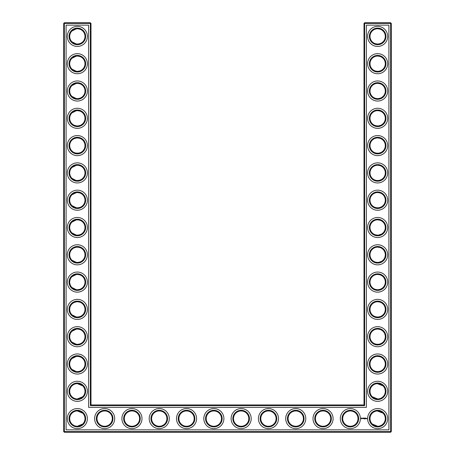 <?xml version="1.0" encoding="UTF-8"?>
<svg xmlns="http://www.w3.org/2000/svg" width="455" height="455" viewBox="0 0 455 455"><rect width="100%" height="100%" fill="white"/><g stroke="black" fill="none" stroke-linecap="round" stroke-linejoin="round"><path stroke-width="0.68" d="M71.964 41.82L76.36 43.981M77.1 44.038C79.739 43.885 81.621 43.145 82.742 41.82C81.655 43.089 79.858 43.834 77.35 44.044C74.83 43.828 73.033 43.089 71.958 41.82M71.964 30.98L76.36 28.819M77.1 28.762C79.739 28.915 81.621 29.655 82.742 30.98C81.655 29.712 79.858 28.966 77.35 28.756C74.83 28.972 73.033 29.712 71.958 30.98M77.1 56.062C79.739 56.215 81.621 56.955 82.742 58.28C81.655 57.011 79.858 56.266 77.35 56.056C74.83 56.272 73.033 57.011 71.958 58.28M71.964 58.28L76.36 56.119M84.994 36.4A7.644 7.644 0 0 0 73.528 29.78A7.644 7.644 0 0 0 73.528 43.02A7.644 7.644 0 0 0 84.994 36.4M84.994 63.7A7.644 7.644 0 0 0 73.528 57.08A7.644 7.644 0 0 0 73.528 70.32A7.644 7.644 0 0 0 84.994 63.7M77.1 71.338C79.739 71.185 81.621 70.445 82.742 69.12C81.655 70.388 79.858 71.134 77.35 71.344C74.83 71.128 73.033 70.388 71.958 69.12M71.964 69.12L76.36 71.281M91 404.95L91 23.404L90.346 22.75L64.354 22.75L64.354 431.596L390.646 431.596L390.646 23.404L364 23.404L364 404.95L364.654 405.604L90.346 405.604L91 404.95L364 404.95M64.354 22.75L63.7 23.404L63.7 431.596L64.354 432.25L390.646 432.25L391.3 431.596L391.3 23.404L390.646 22.75L364.654 22.75L364 23.404M383.013 112.851L382.263 112.203M381.04 111.447L380.198 111.094M379.925 111.003L377.724 110.656M383.013 123.749L381.825 124.704M381.62 124.829L380.101 125.54M380.056 125.557L378.48 125.898M378.139 125.927C375.409 125.847 373.458 125.119 372.287 123.749M372.281 123.743L372.258 123.72C373.345 124.988 375.142 125.734 377.65 125.944C380.17 125.728 381.967 124.988 383.042 123.72M383.013 30.951L382.263 30.303M381.04 29.547L380.198 29.194M379.925 29.103L377.724 28.756M383.013 41.849L381.825 42.804M381.62 42.929L380.101 43.64M380.056 43.657L378.486 43.998M378.139 44.027C375.409 43.947 373.458 43.219 372.287 41.849M372.281 41.843L372.258 41.82C373.345 43.089 375.142 43.834 377.65 44.044C380.17 43.828 381.967 43.089 383.042 41.82M383.013 85.551L382.263 84.903M381.04 84.147L380.198 83.794M379.925 83.703L377.724 83.356M383.013 96.449L381.819 97.404M381.62 97.529L380.101 98.24M380.056 98.257L378.48 98.599M378.139 98.627C375.409 98.547 373.458 97.819 372.287 96.449M372.281 96.443L372.258 96.42C373.345 97.688 375.142 98.434 377.65 98.644C380.17 98.428 381.967 97.688 383.042 96.42M383.013 58.251L382.263 57.603M381.04 56.847L380.198 56.494M379.925 56.403L377.747 56.056M383.013 69.149L381.819 70.104M381.62 70.229L380.101 70.94M380.056 70.957L378.48 71.298M378.139 71.327C375.409 71.247 373.458 70.519 372.287 69.149M372.281 69.143L372.258 69.12C373.345 70.388 375.142 71.134 377.65 71.344C380.17 71.128 381.967 70.388 383.042 69.12M383.013 140.151L382.263 139.503M381.04 138.747L380.198 138.394M379.925 138.303L377.747 137.956M383.013 151.049L381.819 152.004M381.62 152.129L380.101 152.84M380.056 152.857L378.486 153.198M378.139 153.227C375.409 153.147 373.458 152.419 372.287 151.049M372.281 151.043L372.258 151.02C373.345 152.288 375.142 153.034 377.65 153.244C380.17 153.028 381.967 152.288 383.042 151.02M383.013 358.551L382.263 357.903M381.04 357.147L380.198 356.794M379.925 356.703L377.747 356.356M383.013 369.449L381.819 370.404M381.62 370.529L380.101 371.24M380.056 371.257L378.48 371.599M378.139 371.627C375.409 371.547 373.458 370.819 372.287 369.449M372.281 369.443L372.258 369.42C373.345 370.688 375.142 371.434 377.65 371.644C380.17 371.428 381.967 370.688 383.042 369.42M382.939 385.783L381.176 384.515L378.031 383.667M383.013 222.051L382.263 221.403M381.04 220.647L380.198 220.294M379.925 220.203L377.747 219.856M383.013 232.949L381.819 233.904M381.62 234.029L378.48 235.099M378.139 235.127C375.409 235.047 373.458 234.319 372.287 232.949M372.281 232.943L372.258 232.92C373.345 234.188 375.142 234.934 377.65 235.144C380.17 234.928 381.967 234.188 383.042 232.92M383.013 276.651L382.263 276.003M381.04 275.247L380.198 274.894M379.925 274.803L377.747 274.456M383.013 287.549L381.825 288.504M381.62 288.629L380.101 289.34M380.056 289.357L378.48 289.699M378.139 289.727C375.409 289.647 373.458 288.919 372.287 287.549M372.281 287.543L372.258 287.52C373.345 288.788 375.142 289.534 377.65 289.744C380.17 289.528 381.967 288.788 383.042 287.52M383.013 249.351L382.263 248.703M381.04 247.947L380.198 247.594M379.925 247.503L377.747 247.156M383.013 260.249L381.825 261.204M381.62 261.329L378.48 262.399M378.139 262.427C375.409 262.347 373.458 261.619 372.287 260.249M372.281 260.243L372.258 260.22C373.345 261.488 375.142 262.234 377.65 262.444C380.17 262.228 381.967 261.488 383.042 260.22M383.013 194.751L382.263 194.103M381.04 193.347L380.198 192.994M379.925 192.903L377.747 192.556M383.013 205.649L381.819 206.604M381.62 206.729L380.101 207.44M380.056 207.457L378.48 207.798M378.139 207.827C375.409 207.747 373.458 207.019 372.287 205.649M372.281 205.643L372.258 205.62C373.345 206.888 375.142 207.634 377.65 207.844C380.17 207.628 381.967 206.888 383.042 205.62M383.013 167.451L382.263 166.803M381.04 166.047L380.198 165.694M379.925 165.603L377.747 165.256M383.013 178.349L381.819 179.304M381.62 179.429L380.101 180.14M380.056 180.157L378.486 180.499M378.139 180.527C375.409 180.447 373.458 179.719 372.287 178.349M372.281 178.343L372.258 178.32C373.345 179.588 375.142 180.334 377.65 180.544C380.17 180.328 381.967 179.588 383.042 178.32M382.939 413.083L381.176 411.815L378.031 410.967M383.013 303.951L382.263 303.303M381.04 302.547L380.198 302.194M379.925 302.103L377.747 301.756M383.013 314.849L381.825 315.804M381.62 315.929L380.101 316.64M380.056 316.657L378.48 316.998M378.139 317.027C375.409 316.947 373.458 316.219 372.287 314.849M372.281 314.843L372.258 314.82C373.345 316.089 375.142 316.834 377.65 317.044C380.17 316.828 381.967 316.089 383.042 314.82M383.013 331.251L382.263 330.603M381.04 329.847L380.198 329.494M379.925 329.403L377.747 329.056M383.013 342.149L381.819 343.104M381.62 343.229L380.101 343.94M380.056 343.957L378.48 344.298M378.139 344.327C375.409 344.247 373.458 343.519 372.287 342.149M372.281 342.143L372.258 342.12C373.345 343.388 375.142 344.134 377.65 344.344C380.17 344.128 381.967 343.388 383.042 342.12M71.964 151.02C73.687 153.835 81.041 153.813 82.742 151.02C81.655 152.288 79.858 153.034 77.35 153.244C74.83 153.028 73.033 152.288 71.958 151.02M71.964 140.18L73.204 139.179M73.892 138.781L76.36 138.019M77.1 137.962C79.739 138.115 81.621 138.855 82.742 140.18C81.655 138.911 79.858 138.166 77.35 137.956C74.83 138.172 73.033 138.911 71.958 140.18M71.964 178.32L76.013 180.425C79.142 180.624 81.382 179.924 82.742 178.32C81.655 179.588 79.858 180.334 77.35 180.544C74.83 180.328 73.033 179.588 71.958 178.32M71.964 167.48L76.383 165.319M77.105 165.262C79.744 165.415 81.621 166.155 82.742 167.48C81.655 166.212 79.858 165.466 77.35 165.256C74.83 165.472 73.033 166.212 71.958 167.48M71.964 205.62L76.36 207.781M77.1 207.838C79.739 207.685 81.621 206.945 82.742 205.62C81.655 206.888 79.858 207.634 77.35 207.844C74.83 207.628 73.033 206.888 71.958 205.62M71.964 194.78L76.36 192.619M77.1 192.562C79.739 192.715 81.621 193.455 82.742 194.78C81.655 193.511 79.858 192.766 77.35 192.556C74.83 192.772 73.033 193.511 71.958 194.78M71.964 232.92L76.36 235.081M77.1 235.138C79.739 234.985 81.621 234.245 82.742 232.92C81.655 234.188 79.858 234.934 77.35 235.144C74.83 234.928 73.033 234.188 71.958 232.92M71.964 222.08L76.36 219.919M77.1 219.862C79.739 220.015 81.621 220.755 82.742 222.08C81.655 220.811 79.858 220.066 77.35 219.856C74.83 220.072 73.033 220.811 71.958 222.08M71.964 260.22L76.36 262.381M77.1 262.438C79.739 262.285 81.621 261.545 82.742 260.22C81.655 261.488 79.858 262.234 77.35 262.444C74.83 262.228 73.033 261.488 71.958 260.22M71.964 249.38L73.204 248.379M73.892 247.981L76.36 247.219M77.1 247.162C79.739 247.315 81.621 248.055 82.742 249.38C81.655 248.112 79.858 247.366 77.35 247.156C74.83 247.372 73.033 248.112 71.958 249.38M71.964 96.42L76.36 98.581M77.1 98.638C79.739 98.485 81.621 97.745 82.742 96.42C81.655 97.688 79.858 98.434 77.35 98.644C74.83 98.428 73.033 97.688 71.958 96.42M71.964 85.58L76.355 83.419M77.105 83.362C79.744 83.515 81.621 84.255 82.742 85.58C81.655 84.311 79.858 83.566 77.35 83.356C74.83 83.572 73.033 84.311 71.958 85.58M71.964 123.72L73.204 124.721M73.892 125.119L76.36 125.881M77.1 125.938C79.739 125.785 81.621 125.045 82.742 123.72C81.655 124.988 79.858 125.734 77.35 125.944C74.83 125.728 73.033 124.988 71.958 123.72M71.964 112.88L76.36 110.719M77.105 110.662C79.739 110.815 81.621 111.555 82.742 112.88C81.655 111.612 79.858 110.866 77.35 110.656C74.83 110.872 73.033 111.612 71.958 112.88M71.964 314.82L76.355 316.981M77.105 317.038C79.744 316.885 81.621 316.145 82.742 314.82C81.655 316.089 79.858 316.834 77.35 317.044C74.83 316.828 73.033 316.089 71.958 314.82M71.964 303.98L73.204 302.979M73.892 302.581L76.36 301.819M77.1 301.762C79.739 301.915 81.621 302.655 82.742 303.98C81.655 302.712 79.858 301.966 77.35 301.756C74.83 301.972 73.033 302.712 71.958 303.98M71.964 342.12L76.355 344.281M77.105 344.338C79.744 344.185 81.621 343.445 82.742 342.12C81.655 343.388 79.858 344.134 77.35 344.344C74.83 344.128 73.033 343.388 71.958 342.12M71.964 331.28L76.406 329.113M77.105 329.062C79.744 329.215 81.621 329.955 82.742 331.28C81.655 330.012 79.858 329.266 77.35 329.056C74.83 329.272 73.033 330.012 71.958 331.28M71.964 287.52L76.355 289.681M77.105 289.738C79.744 289.585 81.621 288.845 82.742 287.52C81.655 288.788 79.858 289.534 77.35 289.744C74.83 289.528 73.033 288.788 71.958 287.52M71.964 276.68L76.355 274.519M77.105 274.462C79.744 274.615 81.621 275.355 82.742 276.68C81.655 275.411 79.858 274.666 77.35 274.456C74.83 274.672 73.033 275.411 71.958 276.68M71.964 369.42L76.355 371.581M77.105 371.638C79.744 371.485 81.621 370.745 82.742 369.42C81.655 370.688 79.858 371.434 77.35 371.644C74.83 371.428 73.033 370.688 71.958 369.42M71.964 358.58L76.355 356.419M77.105 356.362C79.744 356.515 81.621 357.255 82.742 358.58C81.655 357.311 79.858 356.566 77.35 356.356C74.83 356.572 73.033 357.311 71.958 358.58M85.648 36.4A8.298 8.298 0 0 0 73.198 29.211A8.298 8.298 0 0 0 73.198 43.589A8.298 8.298 0 0 0 85.648 36.4M85.648 63.7A8.298 8.298 0 0 0 73.198 56.511A8.298 8.298 0 0 0 73.198 70.889A8.298 8.298 0 0 0 85.648 63.7M91 23.404L63.7 23.404M90.346 405.604L90.346 22.75M364.654 22.75L364.654 405.604M390.646 22.75L390.646 23.404L391.3 23.404M391.3 431.596L390.646 431.596L390.646 432.25M64.354 432.25L64.354 431.596L63.7 431.596M377.292 110.662L377.826 110.656M377.292 137.962L377.826 137.956M377.292 28.762L377.826 28.756M377.292 56.062L377.826 56.056M377.292 83.362L377.826 83.356M377.292 165.262L377.826 165.256M377.292 356.362L377.826 356.356M377.292 383.662L383.042 385.88M377.292 410.962L383.042 413.18M372.258 396.72L377.65 398.944M377.292 219.862L377.826 219.856M377.292 247.162L377.826 247.156M377.292 274.462L377.826 274.456M377.292 301.762L377.826 301.756M377.292 192.562L377.826 192.556M372.258 424.02L377.65 426.244M377.292 329.062L377.826 329.056M82.742 396.72L77.35 398.944M82.742 413.18L77.35 410.956M82.742 424.02L77.35 426.244M82.742 385.88L77.35 383.656M87.394 36.4A10.044 10.044 0 0 0 72.328 27.698A10.044 10.044 0 0 0 72.328 45.102A10.044 10.044 0 0 0 87.394 36.4M84.994 91A7.644 7.644 0 0 0 73.528 84.38A7.644 7.644 0 0 0 73.528 97.62A7.644 7.644 0 0 0 84.994 91M87.394 63.7A10.044 10.044 0 0 0 72.328 54.998A10.044 10.044 0 0 0 72.328 72.402A10.044 10.044 0 0 0 87.394 63.7M66.1 429.85L66.1 25.15L88.6 25.15L88.6 407.35L366.4 407.35L366.4 25.15L388.9 25.15L388.9 429.85L66.1 429.85M377.65 83.356A7.644 7.644 0 0 1 384.27 94.822A7.644 7.644 0 0 1 371.03 94.822A7.644 7.644 0 0 1 377.65 83.356M377.65 110.656A7.644 7.644 0 0 1 384.27 122.122A7.644 7.644 0 0 1 371.03 122.122A7.644 7.644 0 0 1 377.65 110.656M377.65 137.956A7.644 7.644 0 0 1 384.27 149.422A7.644 7.644 0 0 1 371.03 149.422A7.644 7.644 0 0 1 377.65 137.956M377.65 28.756A7.644 7.644 0 0 1 384.27 40.222A7.644 7.644 0 0 1 371.03 40.222A7.644 7.644 0 0 1 377.65 28.756M377.65 56.056A7.644 7.644 0 0 1 384.27 67.522A7.644 7.644 0 0 1 371.03 67.522A7.644 7.644 0 0 1 377.65 56.056M377.65 165.256A7.644 7.644 0 0 1 384.27 176.722A7.644 7.644 0 0 1 371.03 176.722A7.644 7.644 0 0 1 377.65 165.256M104.65 410.956A7.644 7.644 0 0 1 111.27 422.422A7.644 7.644 0 0 1 98.03 422.422A7.644 7.644 0 0 1 104.65 410.956M131.95 410.956A7.644 7.644 0 0 1 138.57 422.422A7.644 7.644 0 0 1 125.33 422.422A7.644 7.644 0 0 1 131.95 410.956M84.994 418.6A7.644 7.644 0 0 0 73.528 411.98A7.644 7.644 0 0 0 73.528 425.22A7.644 7.644 0 0 0 84.994 418.6M241.15 410.956A7.644 7.644 0 0 1 247.77 422.422A7.644 7.644 0 0 1 234.53 422.422A7.644 7.644 0 0 1 241.15 410.956M268.45 410.956A7.644 7.644 0 0 1 275.07 422.422A7.644 7.644 0 0 1 261.83 422.422A7.644 7.644 0 0 1 268.45 410.956M213.85 410.956A7.644 7.644 0 0 1 220.47 422.422A7.644 7.644 0 0 1 207.23 422.422A7.644 7.644 0 0 1 213.85 410.956M295.75 410.956A7.644 7.644 0 0 1 302.37 422.422A7.644 7.644 0 0 1 289.13 422.422A7.644 7.644 0 0 1 295.75 410.956M323.05 410.956A7.644 7.644 0 0 1 329.67 422.422A7.644 7.644 0 0 1 316.43 422.422A7.644 7.644 0 0 1 323.05 410.956M350.35 410.956A7.644 7.644 0 0 1 356.97 422.422A7.644 7.644 0 0 1 343.73 422.422A7.644 7.644 0 0 1 350.35 410.956M377.65 410.956A7.644 7.644 0 0 1 384.27 422.422A7.644 7.644 0 0 1 371.03 422.422A7.644 7.644 0 0 1 377.65 410.956M377.65 329.056A7.644 7.644 0 0 1 384.27 340.522A7.644 7.644 0 0 1 371.03 340.522A7.644 7.644 0 0 1 377.65 329.056M377.65 356.356A7.644 7.644 0 0 1 384.27 367.822A7.644 7.644 0 0 1 371.03 367.822A7.644 7.644 0 0 1 377.65 356.356M377.65 383.656A7.644 7.644 0 0 1 384.27 395.122A7.644 7.644 0 0 1 371.03 395.122A7.644 7.644 0 0 1 377.65 383.656M377.65 192.556A7.644 7.644 0 0 1 384.27 204.022A7.644 7.644 0 0 1 371.03 204.022A7.644 7.644 0 0 1 377.65 192.556M377.65 219.856A7.644 7.644 0 0 1 384.27 231.322A7.644 7.644 0 0 1 371.03 231.322A7.644 7.644 0 0 1 377.65 219.856M377.65 247.156A7.644 7.644 0 0 1 384.27 258.622A7.644 7.644 0 0 1 371.03 258.622A7.644 7.644 0 0 1 377.65 247.156M186.55 410.956A7.644 7.644 0 0 1 193.17 422.422A7.644 7.644 0 0 1 179.93 422.422A7.644 7.644 0 0 1 186.55 410.956M159.25 410.956A7.644 7.644 0 0 1 165.87 422.422A7.644 7.644 0 0 1 152.63 422.422A7.644 7.644 0 0 1 159.25 410.956M377.65 274.456A7.644 7.644 0 0 1 384.27 285.922A7.644 7.644 0 0 1 371.03 285.922A7.644 7.644 0 0 1 377.65 274.456M377.65 301.756A7.644 7.644 0 0 1 384.27 313.222A7.644 7.644 0 0 1 371.03 313.222A7.644 7.644 0 0 1 377.65 301.756M84.994 145.6A7.644 7.644 0 0 0 73.528 138.98A7.644 7.644 0 0 0 73.528 152.22A7.644 7.644 0 0 0 84.994 145.6M84.994 118.3A7.644 7.644 0 0 0 73.528 111.68A7.644 7.644 0 0 0 73.528 124.92A7.644 7.644 0 0 0 84.994 118.3M84.994 172.9A7.644 7.644 0 0 0 73.528 166.28A7.644 7.644 0 0 0 73.528 179.52A7.644 7.644 0 0 0 84.994 172.9M84.994 200.2A7.644 7.644 0 0 0 73.528 193.58A7.644 7.644 0 0 0 73.528 206.82A7.644 7.644 0 0 0 84.994 200.2M84.994 227.5A7.644 7.644 0 0 0 73.528 220.88A7.644 7.644 0 0 0 73.528 234.12A7.644 7.644 0 0 0 84.994 227.5M84.994 254.8A7.644 7.644 0 0 0 73.528 248.18A7.644 7.644 0 0 0 73.528 261.42A7.644 7.644 0 0 0 84.994 254.8M84.994 282.1A7.644 7.644 0 0 0 73.528 275.48A7.644 7.644 0 0 0 73.528 288.72A7.644 7.644 0 0 0 84.994 282.1M84.994 309.4A7.644 7.644 0 0 0 73.528 302.78A7.644 7.644 0 0 0 73.528 316.02A7.644 7.644 0 0 0 84.994 309.4M84.994 336.7A7.644 7.644 0 0 0 73.528 330.08A7.644 7.644 0 0 0 73.528 343.32A7.644 7.644 0 0 0 84.994 336.7M84.994 364A7.644 7.644 0 0 0 73.528 357.38A7.644 7.644 0 0 0 73.528 370.62A7.644 7.644 0 0 0 84.994 364M84.994 391.3A7.644 7.644 0 0 0 73.528 384.68A7.644 7.644 0 0 0 73.528 397.92A7.644 7.644 0 0 0 84.994 391.3M85.648 91A8.298 8.298 0 0 0 73.198 83.811A8.298 8.298 0 0 0 73.198 98.189A8.298 8.298 0 0 0 85.648 91M377.65 82.702A8.298 8.298 0 0 1 384.839 95.152A8.298 8.298 0 0 1 370.461 95.152A8.298 8.298 0 0 1 377.65 82.702M377.65 110.002A8.298 8.298 0 0 1 384.839 122.452A8.298 8.298 0 0 1 370.461 122.452A8.298 8.298 0 0 1 377.65 110.002M377.65 137.302A8.298 8.298 0 0 1 384.839 149.752A8.298 8.298 0 0 1 370.461 149.752A8.298 8.298 0 0 1 377.65 137.302M377.65 28.102A8.298 8.298 0 0 1 384.839 40.552A8.298 8.298 0 0 1 370.461 40.552A8.298 8.298 0 0 1 377.65 28.102M377.65 55.402A8.298 8.298 0 0 1 384.839 67.852A8.298 8.298 0 0 1 370.461 67.852A8.298 8.298 0 0 1 377.65 55.402M377.65 164.602A8.298 8.298 0 0 1 384.839 177.052A8.298 8.298 0 0 1 370.461 177.052A8.298 8.298 0 0 1 377.65 164.602M104.65 410.302A8.298 8.298 0 0 1 111.839 422.752A8.298 8.298 0 0 1 97.461 422.752A8.298 8.298 0 0 1 104.65 410.302M131.95 410.302A8.298 8.298 0 0 1 139.139 422.752A8.298 8.298 0 0 1 124.761 422.752A8.298 8.298 0 0 1 131.95 410.302M85.648 418.6A8.298 8.298 0 0 0 73.198 411.411A8.298 8.298 0 0 0 73.198 425.789A8.298 8.298 0 0 0 85.648 418.6M241.15 410.302A8.298 8.298 0 0 1 248.339 422.752A8.298 8.298 0 0 1 233.961 422.752A8.298 8.298 0 0 1 241.15 410.302M268.45 410.302A8.298 8.298 0 0 1 275.639 422.752A8.298 8.298 0 0 1 261.261 422.752A8.298 8.298 0 0 1 268.45 410.302M213.85 410.302A8.298 8.298 0 0 1 221.039 422.752A8.298 8.298 0 0 1 206.661 422.752A8.298 8.298 0 0 1 213.85 410.302M295.75 410.302A8.298 8.298 0 0 1 302.939 422.752A8.298 8.298 0 0 1 288.561 422.752A8.298 8.298 0 0 1 295.75 410.302M323.05 410.302A8.298 8.298 0 0 1 330.239 422.752A8.298 8.298 0 0 1 315.861 422.752A8.298 8.298 0 0 1 323.05 410.302M350.35 410.302A8.298 8.298 0 0 1 357.539 422.752A8.298 8.298 0 0 1 343.161 422.752A8.298 8.298 0 0 1 350.35 410.302M377.65 410.302A8.298 8.298 0 0 1 384.839 422.752A8.298 8.298 0 0 1 370.461 422.752A8.298 8.298 0 0 1 377.65 410.302M377.65 328.402A8.298 8.298 0 0 1 384.839 340.852A8.298 8.298 0 0 1 370.461 340.852A8.298 8.298 0 0 1 377.65 328.402M377.65 355.702A8.298 8.298 0 0 1 384.839 368.152A8.298 8.298 0 0 1 370.461 368.152A8.298 8.298 0 0 1 377.65 355.702M377.65 383.002A8.298 8.298 0 0 1 384.839 395.452A8.298 8.298 0 0 1 370.461 395.452A8.298 8.298 0 0 1 377.65 383.002M377.65 191.902A8.298 8.298 0 0 1 384.839 204.352A8.298 8.298 0 0 1 370.461 204.352A8.298 8.298 0 0 1 377.65 191.902M377.65 219.202A8.298 8.298 0 0 1 384.839 231.652A8.298 8.298 0 0 1 370.461 231.652A8.298 8.298 0 0 1 377.65 219.202M377.65 246.502A8.298 8.298 0 0 1 384.839 258.952A8.298 8.298 0 0 1 370.461 258.952A8.298 8.298 0 0 1 377.65 246.502M186.55 410.302A8.298 8.298 0 0 1 193.739 422.752A8.298 8.298 0 0 1 179.361 422.752A8.298 8.298 0 0 1 186.55 410.302M159.25 410.302A8.298 8.298 0 0 1 166.439 422.752A8.298 8.298 0 0 1 152.061 422.752A8.298 8.298 0 0 1 159.25 410.302M377.65 273.802A8.298 8.298 0 0 1 384.839 286.252A8.298 8.298 0 0 1 370.461 286.252A8.298 8.298 0 0 1 377.65 273.802M377.65 301.102A8.298 8.298 0 0 1 384.839 313.552A8.298 8.298 0 0 1 370.461 313.552A8.298 8.298 0 0 1 377.65 301.102M85.648 145.6A8.298 8.298 0 0 0 73.198 138.411A8.298 8.298 0 0 0 73.198 152.789A8.298 8.298 0 0 0 85.648 145.6M85.648 118.3A8.298 8.298 0 0 0 73.198 111.111A8.298 8.298 0 0 0 73.198 125.489A8.298 8.298 0 0 0 85.648 118.3M85.648 172.9A8.298 8.298 0 0 0 73.198 165.711A8.298 8.298 0 0 0 73.198 180.089A8.298 8.298 0 0 0 85.648 172.9M85.648 200.2A8.298 8.298 0 0 0 73.198 193.011A8.298 8.298 0 0 0 73.198 207.389A8.298 8.298 0 0 0 85.648 200.2M85.648 227.5A8.298 8.298 0 0 0 73.198 220.311A8.298 8.298 0 0 0 73.198 234.689A8.298 8.298 0 0 0 85.648 227.5M85.648 254.8A8.298 8.298 0 0 0 73.198 247.611A8.298 8.298 0 0 0 73.198 261.989A8.298 8.298 0 0 0 85.648 254.8M85.648 282.1A8.298 8.298 0 0 0 73.198 274.911A8.298 8.298 0 0 0 73.198 289.289A8.298 8.298 0 0 0 85.648 282.1M85.648 309.4A8.298 8.298 0 0 0 73.198 302.211A8.298 8.298 0 0 0 73.198 316.589A8.298 8.298 0 0 0 85.648 309.4M85.648 336.7A8.298 8.298 0 0 0 73.198 329.511A8.298 8.298 0 0 0 73.198 343.889A8.298 8.298 0 0 0 85.648 336.7M85.648 364A8.298 8.298 0 0 0 73.198 356.811A8.298 8.298 0 0 0 73.198 371.189A8.298 8.298 0 0 0 85.648 364M85.648 391.3A8.298 8.298 0 0 0 73.198 384.111A8.298 8.298 0 0 0 73.198 398.489A8.298 8.298 0 0 0 85.648 391.3M366.781 418.384L367.009 418.776L366.781 418.384M366.485 418.384L366.52 418.685L366.485 418.384M366.429 418.384L366.201 418.685L366.429 418.384M365.496 418.088L365.86 418.117L365.53 418.151L365.826 418.685L365.462 418.651L365.496 418.088M365.251 418.122L365.285 418.685L365.251 418.122M364.779 418.088L365.149 418.117L364.785 418.685L364.779 418.088M364.847 419.152L364.847 418.862L364.847 419.152M364.341 418.452L364.58 418.088L364.58 418.685L364.546 418.242L364.341 418.554L364.137 418.242L364.102 418.685L364.074 418.117L364.341 418.452M363.551 418.117L363.949 418.117L363.619 418.151L363.915 418.685L363.551 418.651L363.551 418.117M363.198 418.151L363.232 418.685L363.198 418.151M362.498 418.344L362.914 418.156L362.567 418.299L362.942 418.606L362.498 418.344M361.469 417.986L362.208 418.19L361.896 418.89L361.196 418.577L361.469 417.986M87.394 91A10.044 10.044 0 0 0 72.328 82.298A10.044 10.044 0 0 0 72.328 99.702A10.044 10.044 0 0 0 87.394 91M377.65 80.956A10.044 10.044 0 0 1 386.352 96.022A10.044 10.044 0 0 1 368.948 96.022A10.044 10.044 0 0 1 377.65 80.956M377.65 108.256A10.044 10.044 0 0 1 386.352 123.322A10.044 10.044 0 0 1 368.948 123.322A10.044 10.044 0 0 1 377.65 108.256M377.65 135.556A10.044 10.044 0 0 1 386.352 150.622A10.044 10.044 0 0 1 368.948 150.622A10.044 10.044 0 0 1 377.65 135.556M377.65 26.356A10.044 10.044 0 0 1 386.352 41.422A10.044 10.044 0 0 1 368.948 41.422A10.044 10.044 0 0 1 377.65 26.356M377.65 53.656A10.044 10.044 0 0 1 386.352 68.722A10.044 10.044 0 0 1 368.948 68.722A10.044 10.044 0 0 1 377.65 53.656M377.65 162.856A10.044 10.044 0 0 1 386.352 177.922A10.044 10.044 0 0 1 368.948 177.922A10.044 10.044 0 0 1 377.65 162.856M104.65 408.556A10.044 10.044 0 0 1 113.352 423.622A10.044 10.044 0 0 1 95.948 423.622A10.044 10.044 0 0 1 104.65 408.556M131.95 408.556A10.044 10.044 0 0 1 140.652 423.622A10.044 10.044 0 0 1 123.248 423.622A10.044 10.044 0 0 1 131.95 408.556M87.394 418.6A10.044 10.044 0 0 0 72.328 409.898A10.044 10.044 0 0 0 72.328 427.302A10.044 10.044 0 0 0 87.394 418.6M241.15 408.556A10.044 10.044 0 0 1 249.852 423.622A10.044 10.044 0 0 1 232.448 423.622A10.044 10.044 0 0 1 241.15 408.556M268.45 408.556A10.044 10.044 0 0 1 277.152 423.622A10.044 10.044 0 0 1 259.748 423.622A10.044 10.044 0 0 1 268.45 408.556M213.85 408.556A10.044 10.044 0 0 1 222.552 423.622A10.044 10.044 0 0 1 205.148 423.622A10.044 10.044 0 0 1 213.85 408.556M295.75 408.556A10.044 10.044 0 0 1 304.452 423.622A10.044 10.044 0 0 1 287.048 423.622A10.044 10.044 0 0 1 295.75 408.556M323.05 408.556A10.044 10.044 0 0 1 331.752 423.622A10.044 10.044 0 0 1 314.348 423.622A10.044 10.044 0 0 1 323.05 408.556M350.35 408.556A10.044 10.044 0 0 1 359.052 423.622A10.044 10.044 0 0 1 341.648 423.622A10.044 10.044 0 0 1 350.35 408.556M377.65 408.556A10.044 10.044 0 0 1 386.352 423.622A10.044 10.044 0 0 1 368.948 423.622A10.044 10.044 0 0 1 377.65 408.556M377.65 326.656A10.044 10.044 0 0 1 386.352 341.722A10.044 10.044 0 0 1 368.948 341.722A10.044 10.044 0 0 1 377.65 326.656M377.65 353.956A10.044 10.044 0 0 1 386.352 369.022A10.044 10.044 0 0 1 368.948 369.022A10.044 10.044 0 0 1 377.65 353.956M377.65 381.256A10.044 10.044 0 0 1 386.352 396.322A10.044 10.044 0 0 1 368.948 396.322A10.044 10.044 0 0 1 377.65 381.256M377.65 190.156A10.044 10.044 0 0 1 386.352 205.222A10.044 10.044 0 0 1 368.948 205.222A10.044 10.044 0 0 1 377.65 190.156M377.65 217.456A10.044 10.044 0 0 1 386.352 232.522A10.044 10.044 0 0 1 368.948 232.522A10.044 10.044 0 0 1 377.65 217.456M377.65 244.756A10.044 10.044 0 0 1 386.352 259.822A10.044 10.044 0 0 1 368.948 259.822A10.044 10.044 0 0 1 377.65 244.756M186.55 408.556A10.044 10.044 0 0 1 195.252 423.622A10.044 10.044 0 0 1 177.848 423.622A10.044 10.044 0 0 1 186.55 408.556M159.25 408.556A10.044 10.044 0 0 1 167.952 423.622A10.044 10.044 0 0 1 150.548 423.622A10.044 10.044 0 0 1 159.25 408.556M377.65 272.056A10.044 10.044 0 0 1 386.352 287.122A10.044 10.044 0 0 1 368.948 287.122A10.044 10.044 0 0 1 377.65 272.056M377.65 299.356A10.044 10.044 0 0 1 386.352 314.422A10.044 10.044 0 0 1 368.948 314.422A10.044 10.044 0 0 1 377.65 299.356M87.394 145.6A10.044 10.044 0 0 0 72.328 136.898A10.044 10.044 0 0 0 72.328 154.302A10.044 10.044 0 0 0 87.394 145.6M87.394 118.3A10.044 10.044 0 0 0 72.328 109.598A10.044 10.044 0 0 0 72.328 127.002A10.044 10.044 0 0 0 87.394 118.3M87.394 172.9A10.044 10.044 0 0 0 72.328 164.198A10.044 10.044 0 0 0 72.328 181.602A10.044 10.044 0 0 0 87.394 172.9M87.394 200.2A10.044 10.044 0 0 0 72.328 191.498A10.044 10.044 0 0 0 72.328 208.902A10.044 10.044 0 0 0 87.394 200.2M87.394 227.5A10.044 10.044 0 0 0 72.328 218.798A10.044 10.044 0 0 0 72.328 236.202A10.044 10.044 0 0 0 87.394 227.5M87.394 254.8A10.044 10.044 0 0 0 72.328 246.098A10.044 10.044 0 0 0 72.328 263.502A10.044 10.044 0 0 0 87.394 254.8M87.394 282.1A10.044 10.044 0 0 0 72.328 273.398A10.044 10.044 0 0 0 72.328 290.802A10.044 10.044 0 0 0 87.394 282.1M87.394 309.4A10.044 10.044 0 0 0 72.328 300.698A10.044 10.044 0 0 0 72.328 318.102A10.044 10.044 0 0 0 87.394 309.4M87.394 336.7A10.044 10.044 0 0 0 72.328 327.998A10.044 10.044 0 0 0 72.328 345.402A10.044 10.044 0 0 0 87.394 336.7M87.394 364A10.044 10.044 0 0 0 72.328 355.298A10.044 10.044 0 0 0 72.328 372.702A10.044 10.044 0 0 0 87.394 364M87.394 391.3A10.044 10.044 0 0 0 72.328 382.598A10.044 10.044 0 0 0 72.328 400.002A10.044 10.044 0 0 0 87.394 391.3M361.81 418.139L361.6 418.634L361.81 418.139"/></g></svg>
